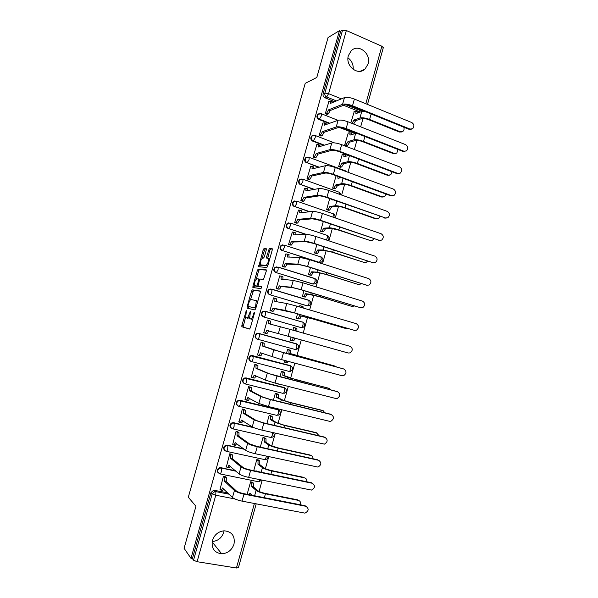 <?xml version="1.0" encoding="UTF-8"?>
<svg xmlns="http://www.w3.org/2000/svg" width="598" height="598" viewBox="0 0 598 598"><rect width="100%" height="100%" fill="white"/><g stroke="black" fill="none" stroke-linecap="round" stroke-linejoin="round"><path stroke-width="0.9" d="M246.413 310.332L241.876 325.334L241.906 326.785L249.508 329.027L250.33 327.786L254.442 313.195L254.404 312.163L253.821 313.046L253.298 314.929C252.461 317.568 251.586 318.906 250.667 318.958L249.635 318.442L250.435 311.311L249.261 313.965C248.439 316.559 247.579 317.882 246.69 317.934L245.696 317.441L246.413 310.332M348.402 55.569C345.016 65.862 357.91 76.2 365.012 69.054L368.062 64.023C371.493 53.715 358.366 43.22 351.228 50.755L348.402 55.569M212.417 540.442C211.184 548.284 214.263 552.739 221.656 553.8C227.733 553.397 231.852 550.175 233.997 544.143C235.208 536.01 231.919 531.562 224.115 530.807C218.345 531.465 214.443 534.679 212.417 540.442M224.063 530.807L223.742 532.31C221.746 537.961 217.889 541.033 212.163 541.526M339.417 127.486L355.018 133.571M306.647 305.705L270.057 294.784C267.642 293.259 267.463 291.458 269.526 289.365L271.955 289.35L271.828 292.086C271.283 293.805 270.692 294.702 270.057 294.784L307.237 305.81C307.933 305.757 308.553 304.883 309.091 303.193L308.792 300.226L271.746 289.126M264.892 311.162L262.858 311.401C260.691 313.487 260.84 315.303 263.299 316.85L300.764 327.517M266.282 249.964L266.215 248.626L263.957 248.633L263.142 249.949L258.665 266.79L266.865 267.418L267.71 266.08L272.247 249.986L272.157 248.626L269.324 248.626L266.573 256.766L266.506 258.022L268.435 258.471C268.659 261.603 267.852 263.92 265.99 265.422L260.309 264.839C260.085 261.797 260.877 259.517 262.679 258L263.561 258.03L264.383 256.706L266.282 249.964M190.994 558.345L184.087 548.306L195.942 506.252L188.31 497.237L305.212 83.339L316.805 77.471L328.055 37.539L339.462 30.655L190.994 558.345L192.406 558.577L193.528 560.199L212.185 493.866L214.854 491.474L228.944 494.06M252.326 289.851L251.526 291.114L247.109 306.774L247.153 308.194L254.898 309.906L255.727 308.635L260.279 292.459L260.212 291.024L252.326 289.851L253.612 290.232L250.45 299.86M252.932 286.136L257.342 270.505L258.149 269.212L266.192 269.803L266.267 271.2L263.486 279.416L260.197 279.064L259.375 280.365L258.03 286.173L261.565 286.741L261.027 288.655L252.984 287.526L252.932 286.136L254.217 286.517L254.494 285.53M360.31 112.043L343.566 105.278M334.633 101.667L324.893 97.736L326.665 96.966C325.148 96.158 324.542 94.88 324.864 93.124L342.579 30.109L346.347 30.52L381.853 46.233L383.303 47.683M259.069 491.444L262.208 480.172M265.407 468.683L268.764 456.648M271.739 445.981L275.304 433.184M278.048 423.332L281.822 409.78M284.342 400.735L288.326 386.428M290.621 378.198L294.814 363.143M296.892 355.713L301.287 339.918M303.193 333.079L307.536 317.508M309.644 309.928L313.756 295.173M316.08 286.838L319.967 272.897M322.501 263.808L326.157 250.674M328.9 240.837L332.339 228.503M335.284 217.919L338.498 206.385M341.652 195.06L344.65 184.326M348.006 172.261L350.779 162.32M354.345 149.522L356.901 140.366M360.669 126.836L363.001 118.464M339.462 30.655L340.733 31.216L342.579 30.109M192.406 558.577L210.967 492.595L213.621 490.211L227.651 492.797M238.408 567.726L236.419 568.01L197.101 561.709L193.528 560.199M252.588 482.347L250.614 481.794L247.124 494.307M225.461 476.845L223.443 476.277L220.042 489.328M231.77 454.36L229.759 453.785L226.388 466.806M258.785 460.154L256.819 459.593L253.724 470.678M238.071 431.935L236.061 431.345L232.719 444.351M264.966 438.013L263.008 437.437L260.302 447.117M244.35 409.563L242.34 408.965L239.051 421.949M271.133 415.924L269.175 415.341L266.865 423.616M250.614 387.25L248.611 386.644L245.001 399.516L245.389 399.614M277.278 393.888L275.334 393.297L273.413 400.174M256.863 364.989L254.868 364.369L251.257 377.211L251.773 377.345M277.98 383.804L278.466 384.125M283.415 371.904L281.471 371.306L279.939 376.792M263.098 342.781L261.109 342.153L257.506 354.965L258.336 355.182M284.521 360.4L284.065 362.014L284.947 362.253M289.537 349.98L287.601 349.367L286.457 353.47M269.279 320.752L267.328 319.99L263.74 332.772L265.751 333.325L263.748 332.742M291.039 337.063L290.187 340.098L292.145 340.643L290.194 340.075M295.614 328.22L293.693 327.547L295.218 328.108L295.195 330.821M295.666 328.033L293.715 327.48L292.953 330.186M269.332 320.558L267.313 320.065L270.475 321.089L270.318 324.109M274.243 298.088L273.54 297.879L269.96 310.631L271.978 311.124M297.52 313.838L296.294 318.241L298.26 318.719M300.555 305.87L299.807 305.645L299.456 306.924M280.2 275.97L279.737 275.828L276.164 288.542L278.175 289.051M303.993 290.673L302.386 296.429L304.352 296.922M291.398 295.098L290.934 295.031M281.8 292.228L281.344 292.16M286.278 253.941L285.911 253.829L282.353 266.514L284.364 267.029M310.444 267.575L308.463 274.669L310.422 275.17M292.385 231.979L288.52 244.53L290.531 245.06M316.88 244.53L314.526 252.961L316.477 253.477M298.499 210.077L294.679 222.606L296.683 223.144M323.294 221.544L320.573 231.306L322.516 231.83M304.614 188.228L300.824 200.734L302.82 201.279M329.7 198.618L326.605 209.704L328.549 210.242M310.713 166.438L306.953 178.914L308.942 179.467M336.083 175.752L332.623 188.153L334.559 188.699M316.805 144.701L313.06 157.147L315.049 157.708M342.31 154.359L338.625 166.655L340.561 167.208M322.883 123.016L319.16 135.432L321.141 136.008M348.283 132.935L344.62 145.202L346.541 145.77M328.952 101.376L325.245 113.769L327.218 114.353M329.147 123.465L318.801 119.406L319.414 119.174C317.299 117.776 316.97 116.064 318.428 114.039L320.969 113.598M323.787 145.351L312.694 141.135L313.3 140.941C311.147 139.528 310.833 137.809 312.35 135.776L315.325 135.559L315.191 137.779L313.3 140.941L324.415 145.165M318.622 167.343L307.163 162.761C304.98 161.34 304.681 159.614 306.258 157.566L309.173 157.379L309.046 159.666L307.163 162.761L319.235 167.201M313.733 189.476L301.018 184.625C298.806 183.197 298.514 181.463 300.159 179.407L303.014 179.243L302.88 181.598L301.018 184.625L314.339 189.372M309.293 211.789L294.859 206.549C292.601 205.114 292.332 203.357 294.052 201.294L296.832 201.16L296.698 203.589L294.859 206.549L309.891 211.722M305.638 234.379L288.677 228.526C286.39 227.076 286.136 225.311 287.93 223.233L290.635 223.129L290.508 225.633L288.677 228.526L306.228 234.356M282.959 244.799L281.247 245.232L284.424 245.15L321.29 257.065C323.503 258.792 323.525 260.481 321.373 262.141L318.741 262.343L282.488 250.562C280.156 249.082 279.931 247.31 281.8 245.225L284.424 245.15L284.297 247.729L282.488 250.562L319.354 262.365L321.246 259.622L320.902 256.811M276.979 266.858L275.125 267.239L278.197 267.224L315.221 278.75C317.478 280.514 317.486 282.219 315.251 283.856L312.702 283.998L276.276 272.643C273.906 271.148 273.705 269.354 275.671 267.269L278.197 267.224L278.07 269.877L276.276 272.643L313.3 284.065L315.176 281.381L314.854 278.496L278.025 267.022M257.058 339.059C254.546 337.474 254.434 335.642 256.714 333.557L258.657 333.355L296.055 343.686L298.208 345.136M250.712 361.297C248.237 359.637 248.185 357.791 250.569 355.765L252.401 355.601L289.963 365.542L290.792 365.991L290.763 368.951C290.224 370.64 289.619 371.448 288.954 371.373L251.384 361.543M244.231 383.535C241.906 381.748 241.973 379.909 244.418 378.033L246.137 377.906L283.848 387.444L284.641 387.923L284.618 390.98C284.08 392.662 283.482 393.447 282.832 393.335L245.158 383.916M237.735 405.825C235.575 403.912 235.754 402.088 238.266 400.354L239.85 400.256L277.726 409.406L280.036 411.267M231.247 428.168C229.243 426.135 229.527 424.326 232.106 422.726L252.528 427.032M224.758 450.556C222.897 448.418 223.293 446.624 225.947 445.166L243.453 448.679M218.277 473.003C216.558 470.761 217.059 468.974 219.787 467.658L235.298 470.633M347.991 57.849C351.774 60.697 353.508 64.554 353.179 69.413M354.24 111.564L350.832 122.934M319.026 113.702L317.815 114.285C316.357 116.304 316.686 118.008 318.801 119.406M313.09 135.402L311.745 135.985C310.227 138.011 310.549 139.73 312.694 141.135M307.163 157.162L305.66 157.73C304.09 159.771 304.389 161.497 306.572 162.91M301.243 178.989L299.576 179.535C297.931 181.583 298.223 183.317 300.435 184.745M294.919 200.868L293.476 201.384C291.764 203.44 292.033 205.189 294.283 206.631M288.939 222.8L287.369 223.286C285.575 225.349 285.829 227.113 288.116 228.563M281.247 245.232C279.378 247.31 279.61 249.082 281.935 250.555M275.125 267.239C273.166 269.317 273.368 271.103 275.738 272.598M270.984 288.991L268.995 289.29C266.932 291.376 267.112 293.177 269.526 294.694M308.732 300.368L308.202 300.136M302.842 322.217L302.139 321.888M290.426 365.714L289.963 365.542M284.992 388.087L283.848 387.444M278.997 410.168L277.726 409.406M340.733 31.216L323.099 93.916C322.778 95.665 323.376 96.936 324.893 97.736M249.396 317.142L247.991 318.3L246.062 317.77M252.819 318.943L251.982 319.325L250.016 318.786M245.576 317.134L243.094 327.039L249.598 329.027M260.392 291.248L253.612 290.232M248.559 306.557L248.32 308.456M248.11 305.436L248.14 306.43L254.95 307.888L255.533 306.991L256.31 300.727L251.212 299.501C250.315 299.605 249.463 300.944 248.648 303.507L248.11 305.436M255.854 308.179L248.14 306.43M257.753 301.437L255.989 300.398M256.355 278.922L258.62 270.901L257.342 270.505M266.402 270.124L259.427 269.608L258.62 270.901M259.42 286.666L261.7 286.98M256.863 278.705C255.062 280.178 254.277 282.458 254.509 285.56L256.669 286.083L257.484 284.798L258.822 279.012L256.863 278.705M256.034 286.195L254.853 285.844M258.246 286.307L256.138 286.233M259.637 279.259L258.74 278.922M254.217 286.517L254.098 287.683M261.789 265.467L260.676 265.116M267.852 265.572L261.961 265.519M268.435 258.471L269.339 258.583M272.382 249.045L270.625 249.037L269.78 250.383L267.74 258.164M260.324 264.862L259.891 266.97M266.424 249.037L265.228 249.037L264.413 250.353L262.201 258.216M300.338 504.772C301.011 502.529 300.353 501.064 298.38 500.377L299.164 500.661M249.291 494.733L249.882 493.171L252.266 495.316M252.356 482.152L253.552 483.206L253.537 486.705L251.728 486.563L256.108 490.375C257.977 491.713 261.087 492.864 265.437 493.828L298.38 500.377M251.728 486.563L251.81 482.855L250.614 481.794M297.684 499.831L264.809 493.29C261.58 492.573 259.278 491.72 257.888 490.726L253.477 486.922M251.332 494.471L251.048 495.077M219.832 489.119L220.804 490.076C221.342 490.39 221.888 489.695 222.434 487.975L232.473 497.506C234.289 498.934 237.473 500.145 242.033 501.131L304.935 513.136C308.837 511.006 309.166 508.726 305.929 506.304L306.714 506.581M225.237 476.643L226.336 477.69L226.238 481.211L224.377 481.069L234.423 490.539C236.247 491.93 239.432 493.126 243.991 494.127L305.929 506.304M305.197 505.729L243.386 493.567C240.007 492.827 237.645 491.937 236.285 490.906L226.171 481.427M223.951 489.179L222.598 490.427L221.2 490.158M220.505 468.017L221.626 468.653M224.377 481.069L224.422 477.174L226.216 477.54M223.45 476.277L224.422 477.174M306.729 481.756C307.058 479.745 306.348 478.452 304.591 477.884L305.227 478.101M256.026 471.157L256.131 470.79L256.796 471.321M258.523 459.959L259.794 460.968L259.771 464.354L257.97 464.205L262.447 467.651C264.338 468.869 267.456 469.983 271.798 470.977L304.591 477.884M257.97 464.205L258.052 460.595L256.811 459.6M303.889 477.391L271.148 470.491C267.941 469.751 265.624 468.929 264.219 468.025L259.711 464.571M313.023 458.771C313.068 457.029 312.32 455.923 310.796 455.452L311.274 455.601M264.667 437.818L266.02 438.775L265.99 442.064L264.196 441.892L268.771 444.979C270.692 446.086 273.817 447.155 278.137 448.186L310.796 455.452M264.196 441.892L264.286 438.386L263 437.459M310.078 455.003L277.479 447.753L270.535 445.368L265.931 442.281M226.156 466.604L227.143 467.472C227.703 467.748 228.257 467.023 228.802 465.304L239.08 473.9C240.927 475.201 244.119 476.367 248.663 477.391L311.461 490.083C315.198 487.893 315.467 485.628 312.276 483.274L312.918 483.49M231.523 454.166L232.682 455.16L232.585 458.576L230.731 458.412L241.031 466.948C242.885 468.219 246.077 469.37 250.614 470.409L312.276 483.274M311.536 482.758L249.994 469.901C246.638 469.131 244.268 468.279 242.885 467.337L232.525 458.793M230.365 466.388L228.937 467.845L227.494 467.546M230.731 458.412L230.761 454.607L232.547 454.988M229.759 453.792L230.761 454.607M232.465 444.15L233.474 444.927C234.042 445.151 234.603 444.411 235.149 442.692L245.673 450.354C247.55 451.535 250.756 452.656 255.279 453.718L317.964 467.083C321.537 464.848 321.754 462.59 318.614 460.303L319.093 460.46M237.787 431.741L239.021 432.683L238.923 436.002L237.077 435.815L247.617 443.424C249.501 444.568 252.707 445.674 257.23 446.751L318.614 460.303M317.859 459.84L256.594 446.295L249.463 443.836L238.864 436.219M236.756 443.641L235.261 445.323L233.766 444.994M237.077 435.815L237.077 432.092L238.856 432.496M230.342 427.323L230.806 427.652M236.053 431.367L237.077 432.092M319.197 435.822L316.252 432.675L317.291 433.161M270.782 415.722L272.225 416.642L272.195 419.833L270.408 419.639L275.073 422.36L284.469 425.455L316.977 433.072M270.408 419.639L270.498 416.23L269.167 415.371M316.252 432.675L283.796 425.066L276.829 422.771L272.142 420.043M325.26 412.897L322.404 410.4L323.279 410.781M276.837 393.671L278.421 394.553L278.391 397.648L276.605 397.438L281.366 399.8L290.778 402.775L323.152 410.744M276.605 397.438L276.702 394.119L275.319 393.342M322.404 410.4L290.09 402.439L283.116 400.234L278.332 397.864M331.15 389.993L329.199 388.431M277.958 383.894L279.737 384.245M282.757 371.642L284.596 372.517L284.506 375.731L282.787 375.29L287.638 377.301L329.304 388.476M282.787 375.29L282.884 372.068L281.456 371.358M328.549 388.177L296.376 379.865L284.506 375.731M281.456 384.686L279.251 384.447M238.751 421.754L239.791 422.442C240.374 422.622 240.934 421.852 241.48 420.132L252.251 426.867C254.157 427.921 257.372 429.005 261.879 430.104L324.437 444.135C327.861 441.855 328.025 439.612 324.938 437.392L325.237 437.482M244.014 409.368L245.344 410.258L245.24 413.48L243.401 413.278L254.187 419.953L263.823 423.152L324.938 437.392M324.168 436.981L263.172 422.756L256.026 420.387L245.18 413.696M243.132 420.947L241.562 422.846L240.03 422.494M243.401 413.278L243.386 409.63L245.158 410.056M242.332 408.995L243.386 409.63M245.031 399.404L246.092 400.002C246.682 400.137 247.251 399.344 247.796 397.633L258.814 403.441L268.465 406.543L329.386 421.276L330.896 421.239C334.162 418.936 334.282 416.701 331.24 414.541L331.359 414.571M250.188 387.033L251.646 387.893L251.549 391.01L249.717 390.786L260.743 396.549L270.401 399.614L331.24 414.541M330.462 414.175L269.735 399.27L262.574 396.997L251.489 391.227M249.493 398.313C248.955 399.875 248.409 400.578 247.856 400.436L246.271 400.047M249.717 390.786L249.68 387.227L251.437 387.668M248.604 386.682L249.68 387.227M251.287 377.114L252.371 377.622C252.976 377.712 253.552 376.897 254.098 375.178L265.355 380.081L275.028 383.049L335.68 398.462L337.317 398.395C340.449 396.07 340.516 393.85 337.534 391.742L337.399 391.69M256.243 364.728L257.94 365.572L257.835 368.6L256.011 368.353L267.284 373.197L337.534 391.742M336.741 391.428L276.283 375.85L269.1 373.668L257.775 368.817M255.832 375.731C255.286 377.39 254.718 378.168 254.135 378.071L252.498 377.659M256.011 368.353L255.951 364.885L257.708 365.341M254.853 364.421L255.951 364.885M336.771 367.06L334.962 366.096M284.087 361.932L285.276 362.373L286.696 360.983M287.967 349.464L290.763 350.525L290.665 353.657L288.954 353.194L335.448 366.26M288.954 353.194L289.058 350.062L287.586 349.434M334.678 366.006L290.665 353.657M288.408 361.439L286.98 362.829L285.343 362.388M257.536 354.883L258.642 355.302C259.255 355.339 259.838 354.502 260.384 352.79L281.576 359.615L341.959 375.701L343.723 375.611C346.713 373.272 346.743 371.066 343.805 369.003L343.289 368.831M262.156 353.201L262.141 353.254C261.595 354.973 261.012 355.81 260.392 355.765L258.71 355.317M261.625 342.295L264.219 343.304L264.047 346.459L262.298 345.98L273.802 349.912L343.805 369.003M342.998 368.742L282.809 352.484L264.047 346.459M262.298 345.98L262.208 342.587L263.957 343.065M261.087 342.22L262.208 342.587M294.986 338.162L294.941 338.333C294.395 340.023 293.79 340.867 293.117 340.853L291.413 340.382C292.086 340.397 292.691 339.552 293.237 337.855L293.282 337.691M290.209 340.03L291.413 340.382M294.911 327.861L296.914 328.594L296.9 331.307M348.215 353.007L350.099 352.887C352.962 350.525 352.947 348.335 350.062 346.317L290.03 329.363L288.109 336.248L348.215 353.007M268.465 330.731L268.405 330.941C267.859 332.652 267.269 333.512 266.641 333.512L264.892 333.026C265.519 333.026 266.11 332.167 266.656 330.447L288.109 336.248M263.763 332.697L264.892 333.026M268.457 320.349L268.562 323.66L290.03 329.363M345.472 328.414L313.292 319.078L299.434 315.647L314.025 319.235L345.883 328.504L347.647 328.437M301.13 316.14L301.071 316.349C300.532 318.039 299.919 318.906 299.232 318.936L297.542 318.442C298.223 318.413 298.836 317.553 299.374 315.856L299.434 315.647M296.309 318.173L297.542 318.442M301.549 307.544L301.355 306.206L299.785 305.735M301.115 305.974L303.044 306.707L303.246 308.045M297.064 318.457L299.232 318.936M354.465 330.358L356.453 330.216C359.189 327.846 359.144 325.671 356.303 323.69L296.541 306.064L294.627 312.933L354.465 330.358L293.91 312.784L274.654 308.673C274.108 310.392 273.51 311.266 272.867 311.319L270.849 310.885M354.023 330.268L353.642 330.178M274.714 308.456L284.88 310.34L294.627 312.933M269.975 310.571L271.133 310.811C271.769 310.766 272.367 309.884 272.912 308.164L272.972 307.955M274.759 298.185L276.717 298.925L276.605 301.713M273.518 297.968L274.983 298.417L274.811 301.392L286.793 303.515L296.541 306.064M351.953 306.423L319.519 296.713L305.563 293.693L310.758 294.403L320.259 296.817L351.983 306.43L354.472 306.004M307.252 294.209L305.339 297.064L303.649 296.556L305.563 293.693M289.185 294.44L288.729 294.373M302.401 296.376L303.649 296.556M290.351 294.859L290.815 294.926M303.724 296.832L305.339 297.064M360.699 307.776L362.777 307.604C365.4 305.227 365.318 303.066 362.53 301.123L303.036 282.832L301.123 289.679L360.699 307.776L300.39 289.582L293.155 287.758L280.881 286.464C280.335 288.176 279.737 289.081 279.087 289.17L277.577 288.969M360.646 307.761L359.861 307.641M280.94 286.248L291.361 287.212L301.123 289.679M276.179 288.498L277.352 288.655C278.003 288.557 278.601 287.653 279.146 285.941L279.206 285.724M273.413 289.716L272.651 289.559M271.993 289.417L270.274 289.066M281.03 276.074L282.951 276.814L282.876 279.363M279.707 275.925L281.224 276.283L281.045 279.184L293.267 280.402L303.036 282.832M358.239 284.461L325.731 274.4L318.659 272.695L311.678 271.798L316.955 272.157L326.486 274.452L358.067 284.416L360.198 284.222L361.057 283.579M313.359 272.329L311.423 275.252L309.742 274.729L311.678 271.798M308.471 274.632L309.742 274.729M309.958 275.132L311.423 275.252M366.91 285.239L369.086 285.044C371.597 282.675 371.485 280.522 368.742 278.608L309.51 259.652L307.604 266.484L366.91 285.239L306.864 266.439L299.605 264.705L287.16 264.092L285.283 267.082L283.915 267M367.075 285.283L366.066 285.164M287.16 264.092L285.433 263.554L297.819 264.144L307.604 266.484M282.361 266.476L283.564 266.544L285.433 263.554M288.812 254.501L289.126 257.073M285.881 253.933L287.444 254.21L287.264 257.02L299.718 257.349L309.51 259.652M364.488 262.537L331.92 252.139L324.841 250.525L319.444 250.502L317.77 249.957L323.144 249.971L332.69 252.147L364.137 262.447L366.35 262.238L367.486 261.169M319.444 250.502L317.501 253.492L315.826 252.947L317.77 249.957M314.533 252.932L315.826 252.947M316.095 253.47L317.501 253.492M373.115 262.761L375.365 262.544C377.779 260.175 377.637 258.037 374.939 256.146L315.968 236.531L314.07 243.349L373.115 262.761L313.315 243.356L306.041 241.719L293.364 241.988L291.465 245.045L290.157 245.06M373.458 262.851L372.248 262.731M293.364 241.988L291.645 241.428L304.262 241.136C306.415 241.233 309.682 241.966 314.07 243.349M288.528 244.507L289.753 244.492L291.645 241.428M294.993 232.502L295.36 234.835M292.041 232.002L293.648 232.181L293.469 234.917L306.161 234.356C308.321 234.423 311.595 235.149 315.968 236.531M370.715 240.658L338.102 229.938L331.008 228.406L325.521 228.728L323.854 228.159L329.319 227.838C331.516 227.86 334.701 228.548 338.887 229.901L370.192 240.538L372.479 240.306L373.802 238.789M325.521 228.728L323.555 231.777L321.888 231.217L323.854 228.159M320.573 231.291L321.888 231.217M322.18 231.845L323.555 231.777M379.296 240.344L381.629 240.104C383.946 237.735 383.774 235.612 381.12 233.743L322.412 213.479L320.521 220.266L379.296 240.344L319.743 220.333L312.455 218.786L299.546 219.944L297.64 223.061L296.346 223.166M379.82 240.471L378.422 240.366M299.546 219.944L297.834 219.369L310.691 218.18C312.874 218.158 316.148 218.853 320.521 220.266M294.687 222.591L295.928 222.493L297.834 219.369M301.153 210.548L301.571 212.656M298.185 210.115L299.837 210.204L299.658 212.866L312.582 211.423C314.772 211.371 318.054 212.051 322.412 213.479M376.919 218.831L375.387 218.741L344.269 207.79C341.181 206.773 338.812 206.288 337.16 206.347L331.584 207.005L329.924 206.422L335.471 205.757C337.698 205.675 340.89 206.325 345.061 207.7L376.232 218.681L378.586 218.427L380.014 216.431M331.584 207.005L329.603 210.122L327.943 209.547L329.924 206.422M326.605 209.696L327.943 209.547M332.174 199.956L333.116 199.829M331.77 199.814L331.875 199.388M328.235 210.272L329.603 210.122M385.471 217.978L387.863 217.717C390.09 215.355 389.903 213.247 387.287 211.393L328.84 190.478L326.949 197.25L385.471 217.978L326.164 197.37C322.942 196.294 320.506 195.808 318.861 195.912L305.72 197.953L303.791 201.137L302.513 201.324M386.151 218.128L384.581 218.046M305.72 197.953L304.016 197.355L317.097 195.284C319.317 195.15 322.599 195.808 326.949 197.25M300.824 200.734L302.095 200.547L304.016 197.355M307.297 188.647L307.768 190.53M304.322 188.288L306.019 188.28L305.832 190.874L318.988 188.549C321.208 188.377 324.497 189.02 328.84 190.478M383.101 197.041L381.397 196.989L350.413 185.694C347.341 184.655 344.964 184.199 343.289 184.334L337.631 185.335L335.979 184.737L341.615 183.728C343.865 183.541 347.072 184.147 351.22 185.559L382.264 196.877L384.671 196.6L386.129 194.103M337.631 185.335L335.627 188.519L333.983 187.922L335.979 184.737M332.623 188.153L333.983 187.922M338.169 178.271L341.294 177.658M337.818 178.144L338.042 176.47M339.694 177.075L339.634 177.987M334.267 188.744L335.627 188.519M391.623 195.673L394.082 195.389C396.227 193.034 396.011 190.934 393.439 189.103L335.254 167.537L333.363 174.295L391.623 195.673L390.726 195.785L332.57 174.459C329.356 173.36 326.919 172.904 325.245 173.091L311.879 176.006L309.936 179.258L308.65 179.527M392.467 195.838L390.726 195.785M311.879 176.006L310.183 175.393L323.496 172.448C325.738 172.202 329.027 172.815 333.363 174.295M306.968 178.922L308.239 178.653L310.183 175.393M313.427 166.805L313.943 168.464M310.437 166.506L312.178 166.408L311.992 168.928L325.379 165.728C327.629 165.444 330.918 166.042 335.254 167.537M389.253 175.296L387.399 175.281L356.55 163.658C353.485 162.589 351.108 162.163 349.411 162.379L343.663 163.717L342.019 163.105L347.744 161.752C350.024 161.46 353.231 162.028 357.372 163.471L388.274 175.124L390.741 174.833L392.139 171.79M343.663 163.717L341.645 166.962L340 166.349L342.019 163.105M338.647 166.663L340 166.349M344.156 156.639L349 155.42M343.85 156.527L343.932 154.291L342.041 154.426M345.076 154.688L345.569 154.912L345.681 156.257M340.284 167.268L341.645 166.962M397.76 173.42L400.279 173.121C402.342 170.766 402.11 168.681 399.569 166.864L341.645 144.649L339.761 151.391L397.76 173.42L396.848 173.584L338.954 151.608C335.755 150.487 333.31 150.061 331.621 150.337L318.016 154.12L316.058 157.438L314.772 157.782M398.746 173.599L396.848 173.584M318.016 154.12L316.327 153.492L329.872 149.672C332.144 149.306 335.441 149.881 339.761 151.391M313.09 157.162L314.369 156.811L316.327 153.492M319.549 145.008L320.094 146.458M316.536 144.783L318.323 144.589L318.136 147.041L331.748 142.967C334.035 142.563 337.332 143.124 341.645 144.649M395.383 153.604L393.387 153.626L362.672 141.666C359.615 140.582 357.23 140.186 355.518 140.478L349.681 142.152L348.043 141.517L353.859 139.835C356.161 139.431 359.376 139.969 363.502 141.434L394.269 153.424L396.788 153.11L398.036 149.493M349.681 142.152L347.647 145.456L346.01 144.828L348.043 141.517M344.65 145.217L346.01 144.828M350.144 135.066L356.558 133.227M349.875 134.961L349.957 132.793L348.021 133.018M351.063 133.212L351.587 133.429L351.706 134.587M346.279 145.845L347.647 145.456M403.889 151.219L406.453 150.905C408.441 148.558 408.187 146.488 405.691 144.679L348.029 121.828L346.145 128.548L403.889 151.219L402.962 151.429L345.323 128.817C342.138 127.673 339.686 127.277 337.975 127.636L324.146 132.285L322.165 135.664L320.879 136.09M405.01 151.406L402.962 151.429M324.146 132.285L322.464 131.635L336.233 126.955C338.535 126.47 341.839 127 346.145 128.548M319.205 135.447L320.491 135.021L322.464 131.635M325.648 123.27L326.231 124.504M322.621 123.106L324.452 122.814L324.273 125.206L338.109 120.265C340.419 119.749 343.723 120.265 348.029 121.828M401.482 131.964L399.359 132.023L368.772 119.735C365.729 118.621 363.337 118.254 361.603 118.628L355.683 120.639L354.053 119.989L359.951 117.963C362.283 117.455 365.505 117.956 369.616 119.458L400.256 131.777L402.82 131.455C404.069 130.349 404.39 128.929 403.777 127.195M355.683 120.639L353.635 124.01L352.005 123.36L354.053 119.989M356.124 113.545L361.745 111.527L364.623 111.333M355.877 113.441L355.959 111.333L353.986 111.662M357.073 111.781L357.716 112.97M409.996 129.071L412.613 128.749C414.534 126.41 414.257 124.347 411.798 122.553L354.39 99.059L352.514 105.764L409.996 129.071L409.062 129.332L351.676 106.085C348.499 104.912 346.048 104.545 344.313 104.986L330.26 110.503L328.265 113.949L326.964 114.45M411.237 129.265L409.062 129.332M330.26 110.503L328.586 109.838L342.579 104.291C344.911 103.693 348.223 104.187 352.514 105.764M325.297 113.792L326.59 113.284L328.586 109.838M331.755 101.57L332.346 102.609M328.698 101.488L330.567 101.092L330.388 103.424L344.448 97.616C346.788 96.988 350.099 97.467 354.39 99.059M246.436 311.356L245.86 311.192M254.434 313.225L253.821 313.046M250.375 312.276L249.785 312.111M355.69 133.369L341.017 127.643M354.681 133.466L355.847 132.943M268.995 289.29L271.955 289.35L309.136 300.488C311.438 302.289 311.431 304.008 309.106 305.638L307.237 305.81M265.46 311.289L303.036 322.27C305.391 324.123 305.361 325.85 302.939 327.465L301.16 327.614L263.815 316.977C261.356 315.423 261.214 313.599 263.382 311.513L265.699 311.528L265.572 314.346C265.026 316.065 264.443 316.94 263.815 316.977L263.299 316.85M300.577 327.472L301.16 327.614C301.848 327.599 302.461 326.747 302.999 325.065L303.036 322.27L265.699 311.528L262.858 311.401M362.306 111.385L346.003 104.792M336.442 100.92L326.665 96.966L328.601 93.662L341.406 98.872M365.827 103.738L381.853 46.233M346.347 30.52L328.601 93.662L324.864 93.124L323.099 93.916M214.555 490.233L215.893 491.631L214.854 491.474L213.621 490.211M234.857 498.926L215.773 495.241L197.101 561.709M236.419 568.01L254.397 503.516M329.775 123.24L319.414 119.174L321.328 115.952L321.462 113.792L317.815 114.285M258.657 333.355L296.63 343.857L296.885 346.982C296.346 348.671 295.741 349.494 295.061 349.464L257.566 339.223C255.054 337.638 254.942 335.799 257.23 333.714L259.427 333.751L259.308 336.659C258.762 338.378 258.179 339.23 257.566 339.223M252.401 355.601L290.523 365.752M246.137 377.906L284.401 387.698M239.85 400.256L278.272 409.697L278.466 413.061C277.928 414.743 277.337 415.505 276.695 415.341L238.908 406.334M233.549 422.674L253.343 427.428M272.524 432.541L272.299 435.187C271.754 436.876 271.171 437.616 270.543 437.407L232.652 428.811M227.233 445.136L243.932 449.046M266.357 456.125L266.11 457.373C265.572 459.062 264.989 459.78 264.368 459.526L226.373 451.341M220.901 467.658L235.769 471.045M259.891 479.693C259.345 481.33 258.785 481.995 258.187 481.704L220.079 473.93M219.72 473.855C216.895 471.927 217.059 469.998 220.236 468.062L221.477 468.219L221.357 471.702C220.811 473.422 220.266 474.139 219.72 473.855M226.066 451.281C223.293 449.427 223.405 447.513 226.41 445.525L227.838 445.674L227.718 449.061C227.173 450.772 226.62 451.512 226.066 451.281M232.398 428.759C229.677 426.972 229.737 425.073 232.577 423.048L234.184 423.182L234.065 426.464C233.519 428.183 232.966 428.945 232.398 428.759M273.63 432.795L273.929 433.401M238.714 406.289C236.046 404.562 236.061 402.678 238.744 400.63L240.523 400.75L240.396 403.934C239.85 405.653 239.29 406.438 238.714 406.289M245.016 383.879C242.399 382.204 242.369 380.335 244.911 378.272L246.839 378.362L246.72 381.449C246.174 383.169 245.606 383.976 245.016 383.879M251.295 361.521C248.738 359.899 248.663 358.045 251.07 355.967L253.141 356.034L253.021 359.024C252.476 360.744 251.9 361.581 251.295 361.521M302.775 322.03L304.21 323.174M308.919 300.271L310.19 301.257M321.163 256.908L322.053 257.566M327.263 235.313L327.936 235.791M333.34 213.77L333.781 214.069M338.954 192.07L339.597 192.406M305.66 157.73L309.173 157.379L345.405 170.819M326.934 235.178L327.353 235.433L327.293 237.914L326.344 239.985M332.951 213.598L333.392 213.845L333.026 217.141M299.576 179.535L303.014 179.243L339.417 192.309L339.455 194.275M346.474 171.693L345.435 170.826L345.577 171.364M320.984 113.605L337.967 120.318M210.967 492.595L212.185 493.866L215.773 495.241L215.893 491.631L229.094 494.202M363.337 110.809L362.837 111.318M247.991 318.3L246.69 317.934M249.852 314.129L249.261 313.965M251.982 319.325L250.667 318.958M253.903 315.109L253.298 314.929M243.199 327.143L241.906 326.785M243.162 325.693L241.876 325.334M248.394 307.148L247.109 306.774M252.812 291.488L251.526 291.114M255.862 308.149L254.95 307.888M256.138 307.17L255.533 306.991M256.699 305.189L256.086 305.01M259.427 269.608L258.149 269.212M259.465 286.674L258.164 286.285M257.962 286.472L256.669 286.083M258.074 284.977L257.484 284.798M259.345 280.477L258.755 280.298M267.299 265.833L265.99 265.422M267.867 257.177L266.573 256.766M269.78 250.383L268.487 249.971M270.625 249.037L269.324 248.626M260.018 265.938L258.74 265.549M264.413 250.353L263.142 249.949M265.228 249.037L263.957 248.633M250.203 493.462L249.822 493.387M254.606 495.772L256.108 490.375M253.425 483.057L251.676 482.706M253.537 486.705L251.788 486.353M264.361 497.693L265.437 493.828M234.423 490.539L232.473 497.506M224.437 480.852L226.238 481.211M243.991 494.127L242.033 501.131M256.512 471.097L256.071 471.007M261.169 472.233L262.447 467.651M259.637 460.796L257.902 460.423M259.771 464.354L258.03 463.988M270.879 474.266L271.798 470.977M267.717 448.754L268.771 444.979M265.841 438.588L264.107 438.192M265.99 442.064L264.256 441.675M277.39 450.892L278.137 448.186M228.802 465.304L229.213 465.394M241.031 466.948L239.08 473.9M230.791 458.195L232.585 458.576M250.614 470.409L248.663 477.391M235.149 442.692L235.642 442.804M247.617 443.424L245.673 450.354M237.137 435.598L238.923 436.002M257.23 446.751L255.279 453.718M274.243 425.335L275.073 422.36M272.023 416.432L270.296 416.021M272.195 419.833L270.468 419.422M283.871 427.577L284.469 425.455M280.761 401.976L281.366 399.8M278.19 394.329L276.47 393.903M278.391 397.648L276.665 397.221M290.344 404.33L290.778 402.775M287.257 378.676L287.638 377.301M284.342 372.277L282.63 371.836M284.566 375.522L282.847 375.073M296.795 381.135L297.071 380.149M241.48 420.132L242.093 420.274M254.187 419.953L252.251 426.867M243.468 413.061L245.24 413.48M263.823 423.152L261.879 430.104M247.796 397.633L248.611 397.827M260.743 396.549L258.814 403.441M249.777 390.569L251.549 391.01M270.401 399.614L268.465 406.543M254.098 375.178L255.309 375.492M267.284 373.197L265.355 380.081M256.071 368.144L257.835 368.6M276.964 376.135L275.028 383.049M293.738 355.436L293.902 354.853M290.486 350.286L288.782 349.823M290.725 353.44L289.013 352.984M303.238 358L303.35 357.582M260.384 352.79L262.141 353.254M273.802 349.912L271.881 356.774M262.358 345.764L264.107 346.242M283.504 352.723L281.576 359.615M294.941 338.333L293.237 337.855M266.656 330.447L268.405 330.941M280.305 326.68L278.391 333.527M268.622 323.443L270.371 323.937M345.091 328.332L345.883 328.504M301.071 316.349L299.374 315.856M304.539 316.701L304.748 315.946M314.025 319.235L314.174 318.689M272.912 308.164L274.654 308.673M286.793 303.515L284.88 310.34M271.133 310.811L272.867 311.319M274.871 301.175L276.612 301.691M351.183 306.303L351.983 306.43M307.193 294.418L305.503 293.902M310.758 294.403L311.184 292.863M320.259 296.817L320.573 295.711M279.146 285.941L280.881 286.464M293.267 280.402L291.361 287.212M277.352 288.655L279.087 289.17M281.105 278.967L282.174 279.296M357.253 284.334L358.067 284.416M313.3 272.539L311.618 272.008M316.955 272.157L317.605 269.84M326.486 274.452L326.949 272.793M285.373 263.763L287.1 264.309M299.718 257.349L297.819 264.144M283.564 266.544L285.283 267.082M287.324 256.811L288.064 257.043M363.315 262.417L364.137 262.447M319.392 250.712L317.717 250.166M323.144 249.971L324.011 246.877M332.69 252.147L333.31 249.934M291.585 241.644L293.304 242.205M306.161 234.356L304.262 241.136M289.753 244.492L291.465 245.045M293.528 234.708L294.089 234.894M369.355 240.553L370.192 240.538M325.462 228.937L323.795 228.369M329.319 227.838L330.395 223.966M338.887 229.901L339.657 227.128M297.774 219.578L299.493 220.154M312.582 211.423L310.691 218.18M295.928 222.493L297.64 223.061M299.718 212.656L300.174 212.813M375.387 218.741L376.232 218.681M331.524 207.214L329.864 206.631M335.471 205.757L336.764 201.122M345.061 207.7L345.988 204.381M303.956 197.564L305.66 198.162M318.988 188.549L317.097 195.284M302.095 200.547L303.791 201.137M305.892 190.665L306.273 190.792M381.397 196.989L382.264 196.877M337.571 185.544L335.919 184.946M341.615 183.728L343.125 178.331M351.22 185.559L352.297 181.695M310.123 175.603L311.82 176.223M325.379 165.728L323.496 172.448M308.239 178.653L309.936 179.258M387.399 175.281L388.274 175.124M343.603 163.927L341.959 163.314M347.744 161.752L349.464 155.6M357.372 163.471L358.598 159.061M316.267 153.701L317.957 154.329M331.748 142.967L329.872 149.672M314.369 156.811L316.058 157.438M393.387 153.626L394.269 153.424M349.621 142.361L347.984 141.726M353.859 139.835L355.653 133.376M363.502 141.434L364.877 136.486M322.404 131.844L324.086 132.494M338.109 120.265L336.233 126.955M320.491 135.021L322.165 135.664M399.359 132.023L400.256 131.777M355.623 120.848L353.994 120.198M359.951 117.963L361.745 111.527M369.616 119.458L371.141 113.971M328.526 110.047L330.201 110.712M344.448 97.616L342.579 104.291M326.59 113.284L328.265 113.949M360.198 71.289L365.012 69.054M212.111 541.848L221.656 553.8M219.787 467.658L235.971 471.217M259.106 481.719L261.655 480.059M225.947 445.166L244.208 449.248M232.106 422.726L254.165 427.772M238.266 400.354L278.481 409.907C281.075 412.007 280.925 413.809 278.04 415.304M244.418 378.033L284.641 387.923C287.175 389.948 287.055 391.735 284.297 393.267M250.569 355.765L290.792 365.991C293.259 367.949 293.177 369.714 290.538 371.276M256.714 333.557L259.427 333.751L296.922 344.104C299.336 346.01 299.277 347.752 296.75 349.344M287.369 223.286L290.635 223.129L327.353 235.433C329.468 237.047 329.55 238.707 327.607 240.403M293.476 201.384L296.832 201.16L333.392 213.845C334.947 214.802 335.388 216.095 334.723 217.724M311.745 135.985L315.325 135.559L334.424 142.877M265.445 459.533C267.179 459.242 268.054 458.232 268.054 456.491M271.754 437.392C274.205 436.577 274.788 435.03 273.503 432.765M341.054 194.851L339.417 192.309M367.501 104.418L383.325 47.608M238.393 567.794L256.198 503.867M243.094 327.039L241.801 326.68M248.2 308.426L247.034 308.097M257.626 301.108L256.31 300.727M259.846 279.318L258.822 279.012M253.41 287.586L252.857 287.421M266.88 258.134L266.506 258.022M259.061 266.91L258.665 266.79M253.552 483.206L251.81 482.855M224.542 477.324L226.336 477.69M259.794 460.968L258.052 460.595M266.02 438.775L264.286 438.386M230.895 454.779L232.682 455.16M237.242 432.279L239.021 432.683M272.225 416.642L270.498 416.23M278.421 394.553L276.702 394.119M284.596 372.517L282.884 372.068M243.573 409.839L245.344 410.258M249.882 387.452L251.646 387.893M256.183 365.116L257.94 365.572M290.763 350.525L289.058 350.062M262.462 342.826L264.219 343.304M296.914 328.594L295.218 328.108M268.734 320.595L270.475 321.089M303.044 306.707L301.355 306.206M274.983 298.417L276.717 298.925M281.224 276.283L282.951 276.814M287.444 254.21L289.163 254.755M293.648 232.181L295.36 232.749M299.837 210.204L301.549 210.788M306.019 188.28L307.716 188.886M312.178 166.408L313.868 167.029M345.569 154.912L343.932 154.291M318.323 144.589L320.005 145.224M351.587 133.429L349.957 132.793M324.452 122.814L326.134 123.472M357.589 111.99L355.959 111.333M330.567 101.092L332.241 101.765"/></g></svg>
